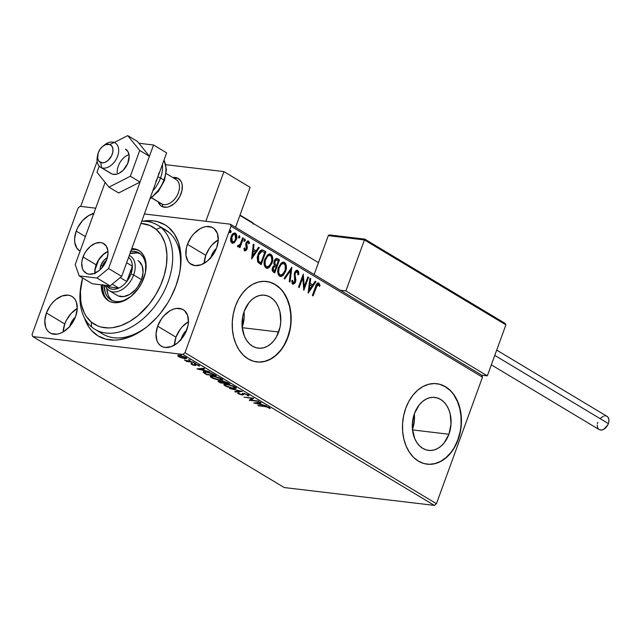 <?xml version="1.0" encoding="UTF-8"?>
<svg xmlns="http://www.w3.org/2000/svg" width="641" height="641" viewBox="0 0 641 641"><rect width="100%" height="100%" fill="white"/><g stroke="black" fill="none" stroke-linecap="round" stroke-linejoin="round"><path stroke-width="0.96" d="M99.139 331.365A60.799 39.95 -59 0 0 147.855 326.069A60.799 39.95 121 0 1 102.864 334.073A60.799 39.95 121 0 1 99.139 331.365M176.027 285.67A64.845 42.61 121 0 1 147.021 326.742A64.845 42.61 121 0 1 84.468 317.888L88.803 326.934L91.455 330.387L97.889 335.812L105.613 339.105L114.338 340.139L118.962 339.794L128.545 337.398L138.24 332.815L143.015 329.754L147.678 326.213L156.492 317.848L160.562 313.104L167.822 302.72L170.947 297.176L176.027 285.67L179.4 273.947L180.401 268.154L180.986 256.977L180.57 251.705L178.318 242.026L174.272 233.813L168.583 227.403L165.186 224.943L157.462 221.65L153.207 220.849L142.518 221.201A64.845 42.61 121 0 1 179.744 272.241A64.845 42.61 121 0 1 176.027 285.67M278.659 332.022A26.666 19.278 -83.2 0 1 258.275 348.159A26.666 19.278 -83.2 0 1 244.189 311.326L248.908 302.744L252.041 299.467L255.535 297.047L259.26 295.573L263.058 295.1L266.8 295.645L270.334 297.192L273.523 299.684L276.255 303.017L278.41 307.071L279.909 311.678L280.758 321.87L280.069 327.046L276.591 336.605L273.939 340.603L270.806 343.88L267.313 346.308L263.587 347.783L259.789 348.255L256.047 347.71L252.514 346.156L249.317 343.672L246.593 340.339L244.437 336.285L242.138 326.67L242.779 316.301L244.189 311.326A26.666 19.278 -83.2 0 1 264.573 295.197A26.666 19.278 -83.2 0 1 278.659 332.022L242.242 327.695L278.659 332.022M448.924 434.253A26.666 19.278 -83.2 0 1 428.533 450.383A26.666 19.278 -83.2 0 1 414.447 413.557L419.174 404.976L422.307 401.699L425.8 399.271L429.518 397.797L433.324 397.324L437.066 397.869L440.599 399.423L443.788 401.907L446.513 405.24L448.668 409.295L450.174 413.91L451.016 424.094L448.924 434.253L444.197 442.835L441.064 446.112L437.571 448.532L433.853 450.006L430.047 450.479L426.305 449.934L422.772 448.388L419.583 445.896L416.858 442.562L414.703 438.508L412.403 428.901L412.347 423.709L414.447 413.557A26.666 19.278 -83.2 0 1 434.83 397.42A26.666 19.278 -83.2 0 1 448.924 434.253L412.5 429.919L448.924 434.253M427.002 464.164A40.527 29.302 96.8 0 0 457.882 439.63L458.155 439.662A40.527 29.302 -83.2 0 1 427.178 464.18A40.527 29.302 -83.2 0 1 405.769 408.205L403.63 415.769L402.58 423.645L402.66 431.529L403.862 439.125L406.154 446.136L409.431 452.29L413.573 457.362L418.421 461.143L423.789 463.499L429.478 464.332L435.255 463.611L440.912 461.368L446.216 457.682L450.984 452.706L455.014 446.617L458.155 439.662L460.294 432.098L461.344 424.23L461.264 416.338L460.062 408.75L457.778 401.739L454.501 395.577L450.359 390.513L445.503 386.731L440.135 384.376L434.454 383.542L428.669 384.263L423.02 386.507L417.708 390.185L412.948 395.168L408.918 401.25L405.769 408.205A40.527 29.302 -83.2 0 1 436.745 383.687A40.527 29.302 -83.2 0 1 458.155 439.662L457.882 439.63A40.527 29.302 96.8 0 0 436.577 383.671M256.745 361.933A40.527 29.302 96.8 0 0 287.617 337.406L287.897 337.438A40.527 29.302 -83.2 0 1 256.913 361.957A40.527 29.302 -83.2 0 1 235.503 305.981L233.372 313.545L232.322 321.421L232.395 329.306L233.604 336.902L235.888 343.913L239.165 350.066L243.308 355.13L248.155 358.92L253.532 361.268L259.212 362.101L264.997 361.38L270.646 359.136L275.959 355.459L280.718 350.475L284.748 344.393L287.897 337.438L290.036 329.875L291.086 321.998L291.006 314.114L289.796 306.518L287.513 299.507L284.235 293.354L280.093 288.282L275.245 284.5L269.877 282.152L264.188 281.319L258.411 282.032L252.754 284.275L247.442 287.961L242.683 292.937L238.652 299.026L235.503 305.981A40.527 29.302 -83.2 0 1 266.488 281.463A40.527 29.302 -83.2 0 1 287.897 337.438L287.617 337.406A40.527 29.302 96.8 0 0 266.319 281.439M76.223 231.105L85.381 236.601L76.223 231.105L74.612 238.708L74.733 242.242L76.8 248.115L80.069 251.192A21.281 13.982 121 0 1 79.869 251.08A21.281 13.982 121 0 1 76.223 231.105A21.281 13.982 121 0 1 93.77 213.549L88.626 215.632L82.633 220.544L77.89 227.323L76.223 231.105M175.987 337.19A21.281 13.982 -59 0 0 174.368 345.17L175.987 337.19L157.654 326.181L175.987 337.19A21.281 13.982 -59 0 1 188.478 321.67L182.397 326.63L179.825 329.851L175.987 337.19M186.851 329.65A21.281 13.982 121 0 1 161.3 346.164A21.281 13.982 121 0 1 157.654 326.181L156.043 333.793L156.901 340.499L158.231 343.191L160.098 345.299L162.429 346.741L165.146 347.454L171.267 346.629L177.549 342.959L183.022 336.998L185.185 333.432L187.957 325.812L188.462 322.046L187.605 315.332L184.408 310.532L182.076 309.098L176.379 308.417L173.238 309.202L170.057 310.709L164.064 315.62L161.484 318.841L157.654 326.181A21.281 13.982 121 0 1 183.206 309.675A21.281 13.982 121 0 1 186.851 329.65M205.785 255.334A21.281 13.982 -59 0 0 204.159 263.315L205.785 255.334L187.444 244.325L205.785 255.334A21.281 13.982 -59 0 1 218.269 239.814L212.195 244.774L209.615 247.987L205.785 255.334M216.642 247.795A21.281 13.982 121 0 1 191.09 264.3A21.281 13.982 121 0 1 187.444 244.325L186.339 248.171L185.954 255.471L188.021 261.336L189.888 263.443L194.936 265.598L201.066 264.773L207.339 261.103L212.812 255.142L214.975 251.576L216.642 247.795L218.252 240.191L217.395 233.476L214.198 228.677L211.867 227.243L206.17 226.561L203.029 227.347L199.848 228.853L193.854 233.765L191.282 236.978L187.444 244.325A21.281 13.982 121 0 1 212.996 227.819A21.281 13.982 121 0 1 216.642 247.795M64.765 323.969A21.281 13.982 -59 0 0 63.139 331.95L64.765 323.969L46.432 312.96L64.765 323.969A21.281 13.982 -59 0 1 77.257 308.449L71.175 313.409L66.432 320.188L64.765 323.969M75.63 316.43A21.281 13.982 121 0 1 50.078 332.935A21.281 13.982 121 0 1 46.432 312.96L44.822 320.564L45.679 327.279L47.009 329.971L48.876 332.078L51.208 333.512L56.905 334.193L60.046 333.408L63.227 331.902L69.22 326.99L73.963 320.204L75.63 316.43L77.241 308.818L76.383 302.111L75.053 299.419L73.186 297.312L70.855 295.87L68.138 295.156L62.009 295.982L55.735 299.651L52.842 302.4L50.262 305.613L46.432 312.96A21.281 13.982 121 0 1 71.984 296.454A21.281 13.982 121 0 1 75.63 316.43M69.645 327.006L70.326 324.626L70.911 324.979L70.326 324.626A13.173 8.654 121 0 1 75.43 316.966L72.697 320.083L70.326 324.626A13.173 8.654 121 0 0 69.797 326.333M210.657 258.371L211.346 255.991L211.923 256.344L211.346 255.991A13.173 8.654 121 0 1 216.442 248.331L213.717 251.448L211.346 255.991A13.173 8.654 121 0 0 210.817 257.698M180.866 340.235L181.555 337.855L182.132 338.2L181.555 337.855A13.173 8.654 121 0 1 186.651 330.187L183.927 333.304L181.555 337.855A13.173 8.654 121 0 0 181.026 339.562M284.227 487.545L32.763 336.565L182.917 354.417L434.374 505.396L284.227 487.545L434.374 505.396L182.917 354.417L32.763 336.565L32.05 334.538L78.098 208.029L32.05 334.538L32.763 336.565L284.227 487.545M179.031 356.003L178.655 356.684L184.239 358.575L186.851 358.463L184.544 356.837L180.097 355.611L177.829 355.947L180.073 357.382L184.945 358.68L186.86 358.439L186.018 357.558L179.768 355.571L177.821 355.811M193.886 362.341L184.424 360.026L187.116 361.195L186.066 361.075L186.771 361.5L193.886 362.341L184.424 360.026L187.116 361.195L186.066 361.075L186.771 361.5L193.886 362.341M199.511 366.123L199.022 365.37L195.481 364.232L194.007 365.017L191.186 363.719L193.43 365.178L195.457 365.474L195.713 364.681L196.442 364.689L199.511 366.123L198.646 365.162L195.665 364.256L194.544 364.272L194.295 365.033L191.186 363.719L191.539 364.417L191.731 363.888L191.539 364.417L194.744 365.442L195.617 365.442L196.226 364.657L199.623 366.019M214.206 374.544L209.439 372.565L204.279 371.772L203.221 372.068L203.381 372.565L206.602 374.665L216.338 375.818L214.206 374.544L205.953 371.868C203.846 371.572 202.989 371.796 203.381 372.565L206.602 374.665L216.338 375.818L214.206 374.544M229.967 384.007L224.326 381.475L222.363 381.243L222.171 381.852L218.156 381.099L220.24 382.853L229.967 384.007L223.212 381.283L222.171 381.852L217.98 381.219L220.24 382.853L229.967 384.007M242.314 391.419L229.526 388.422L239.902 391.106L234.75 391.563L235.519 392.028L242.314 391.419L229.526 388.422L239.902 391.106L234.75 391.563L235.519 392.028L242.314 391.419M258.299 401.018L251.056 400.152L253.708 398.261L243.981 397.108L251.945 398.39L249.269 400.28L259.004 401.442L251.056 400.152L253.708 398.261L243.981 397.108L251.945 398.39L249.269 400.28L258.299 401.018M270.117 408.533L269.508 407.628L264.421 406.218L257.85 405.433L267.137 406.971L270.117 408.533L269.236 407.468L266.76 406.578L258.555 405.857L265.142 406.306L270.157 408.445M253.732 402.965L266.408 405.881L261.576 404.487L259.004 402.941L261.175 402.748L260.414 402.284L253.732 402.965L266.408 405.881L261.576 404.487L259.004 402.941L261.175 402.748L260.414 402.284L253.732 402.965M248.7 395.152L248.307 395.922L248.371 394.936L244.293 393.534L242.53 393.534L241.569 394.544L239.333 393.943L238.764 393.486L239.125 393.229L237.971 392.829L237.651 393.35L242.194 394.968L243.179 394.88L243.772 393.911L245.271 394.031L247.426 394.848L247.746 395.329L247.242 395.521L248.307 395.922L249.004 395.521L248.371 394.936L243.804 393.462L241.256 394.519L237.971 392.829L238.099 393.694L242.002 394.944L243.123 394.904L243.772 393.911L244.493 393.886L247.426 394.848L247.242 395.521L249.004 395.625M233.612 388.518L235.696 388.542L236.209 387.869L233.084 386.002L226.962 384.336L223.805 384.608L226.353 386.515L232.683 388.382L236.265 388.198L235.143 386.996L226.513 384.28L223.813 384.584L224.967 385.81L233.612 388.518M219.975 380.329L222.066 380.353L222.579 379.688L219.446 377.813L213.325 376.147L210.176 376.419L213.06 378.478L219.526 380.273L222.627 380.009L221.514 378.807L212.876 376.091L210.176 376.403L211.338 377.629L219.975 380.329M197.083 368.952L209.751 371.868L204.92 370.474L202.348 368.928L204.527 368.735L203.758 368.271L196.963 368.879L209.751 371.868L204.92 370.474L202.348 368.928L204.527 368.735L203.758 368.271L197.083 368.952M195.433 363.599L193.862 362.918L195.657 363.343M190.024 360.354L188.454 359.673L190.249 360.098M181.211 355.066L179.64 354.377L181.435 354.81M481.776 375.169L230.311 224.19L144.385 213.974L230.311 224.19L231.024 226.217L482.489 377.196L436.441 503.706L184.985 352.718L231.024 226.217L184.985 352.718L182.917 354.417L184.985 352.718L436.441 503.706L434.374 505.396L436.441 503.706L482.489 377.196L231.024 226.217L230.311 224.19L481.776 375.169L482.489 377.196L481.776 375.169L487.336 375.834L345.892 290.902L340.331 290.245L345.892 290.902L364.441 239.934L345.892 290.902L487.336 375.834L505.893 324.859L487.336 375.834L481.776 375.169M95.725 208.189L80.165 206.338L95.725 208.189M234.478 232.955L235.487 233.228C233.54 232.747 232.09 233.861 231.121 236.577L230.576 240.367L231.906 243.075L234.382 242.643L236.441 239.253L236.753 235.351L236.04 233.693L234.854 232.979L232.923 233.725L231.882 234.983L230.64 238.436L230.824 241.617L232.202 243.227L234.382 242.643L232.338 243.268M237.963 246.713L239.766 245.888L239.205 245.815L239.766 245.888L239.253 247.29L239.958 247.706L243.42 238.196L242.715 237.771L240.087 244.461L239.269 245.455L238.252 245.255L237.547 246.072L238.436 246.817L239.766 245.888L239.253 247.29L239.958 247.706L243.42 238.196L242.867 238.123L239.486 247.426L242.867 238.123L243.42 238.196L242.715 237.771L240.255 244.165L237.547 246.072L238.252 246.817M244.069 248.003L244.614 249.549L245.166 249.613L244.63 248.075L243.917 248.636L244.782 250.807L246.4 250.294L247.338 247.722L246.729 243.268L247.947 242.17L248.756 243.836L249.477 243.195L249.205 241.913L247.763 240.904L246.2 242.426L245.703 244.501L246.312 248.74L245.335 249.678L244.63 248.075L243.917 248.636L244.413 250.431L245.191 250.952M263.739 250.391L261.56 249.926L259.917 251.088L258.379 253.507L257.209 257.265L257.73 262.081L261.135 264.693L265.871 251.673L262.337 249.862L257.922 254.629L257.73 262.081L261.135 264.693L265.871 251.673L265.318 251.609L260.655 264.413L265.318 251.609L263.739 250.391M276.68 258.491L277.673 258.756C276.127 258.211 274.957 259.012 274.164 261.151L274.404 265.35L272.537 267.609C271.8 269.669 272.113 271.167 273.475 272.105L274.765 272.882L279.508 259.861L276.383 258.547L274.164 261.151L273.787 263.363L274.404 265.35L272.866 266.856L272.153 269.605L272.657 271.415L274.765 272.882L279.508 259.861L278.947 259.789L274.292 272.593L278.947 259.789L279.508 259.861L276.952 258.499M291.847 267.265L284.051 278.458L284.82 278.915L290.645 270.374L289.283 281.591L290.044 282.056L291.847 267.265L284.051 278.458L284.82 278.915L290.645 270.374L289.283 281.591L290.044 282.056L291.847 267.265M307.832 276.864L304.307 286.551L303.249 274.116L298.514 287.136L299.219 287.561L302.752 277.849L303.802 290.309L308.537 277.289L307.832 276.864L304.307 286.551L303.249 274.116L298.514 287.136L299.219 287.561L302.752 277.849L303.802 290.309L308.537 277.289L307.832 276.864M318.914 283.114L318.096 282.921L318.914 283.114C317.271 282.953 316.157 284.139 315.58 286.671L312.383 295.461L313.088 295.886L317.327 284.844L318.441 284.452L319.378 286.439L320.099 285.654L318.785 283.042L317.8 283.018L316.814 283.891L312.383 295.461L313.088 295.886L316.237 287.224L315.684 287.16L312.608 295.597L315.684 287.16L316.237 287.224L318.441 284.452L319.378 286.439L320.099 285.654L318.914 283.114L317.848 282.857M308.265 292.993L315.941 281.736L315.18 281.271L312.712 284.884L310.14 283.338L310.717 278.595L309.948 278.138L308.145 292.921L315.941 281.736L315.18 281.271L312.712 284.884L310.14 283.338L310.717 278.595L309.948 278.138L308.265 292.993M296.975 270.238L297.785 270.422L295.91 270.75L294.379 273.411L294.652 281.952L293.354 282.809L292.625 280.349L291.783 280.822L292.232 283.522L293.153 284.235L295.02 283.026L295.781 280.95L295.028 274.644L295.629 272.497L297.352 271.792L297.993 274.821L298.81 274.508L298.634 271.624L297.232 270.358L298.249 274.444L298.81 274.508L297.785 270.422L297.264 270.238M283.338 262.137L284.556 262.481L283.61 262.153L278.547 267.225C277.128 270.951 277.489 273.947 279.628 276.207L280.494 276.511L285.822 270.798L286.223 265.206L285.309 263.13L284.131 262.273L282.753 262.217L281.014 263.251L278.162 268.427L277.93 273.475L278.859 275.55L280.053 276.407L281.431 276.431L283.17 275.39L285.622 271.391L285.069 271.327L280.229 276.463M269.701 253.948L270.919 254.293L269.973 253.964L264.909 259.036C263.499 262.762 263.86 265.759 265.991 268.018L266.864 268.323L271.984 263.211L272.689 257.626L272.241 255.887L270.71 254.181L269.116 254.028L267.377 255.062L264.525 260.246L264.292 265.286L266.199 268.13L267.521 268.307L269.124 267.553L271.984 263.211L271.431 263.139L266.6 268.275M251.609 258.98L259.293 247.722L258.523 247.258L256.063 250.871L253.483 249.325L254.06 244.582L253.299 244.125L251.609 258.98L259.293 247.722L258.523 247.258L256.063 250.871L253.483 249.325L254.06 244.582L253.299 244.125L251.609 258.98M244.574 238.949L244.766 240.383L245.319 240.455L244.806 238.973L244.149 239.75L244.341 241.184L245.319 240.455L244.838 238.965L244.125 240.928L244.63 241.232L245.247 240.639L243.78 241.12M239.165 235.704L239.357 237.138L239.918 237.202L239.397 235.728L238.74 236.497L238.933 237.939L239.918 237.202L239.43 235.72L238.716 237.683L239.221 237.987L239.838 237.386L238.38 237.875M230.351 230.407L230.544 231.85L231.097 231.914L230.584 230.44L229.927 231.209L230.119 232.643L231.161 231.721L230.616 230.423L229.807 232.01L230.255 232.699L231.024 232.098L229.558 232.579M78.098 208.029L80.165 206.338L78.098 208.029M81.503 282.777A56.745 37.282 121 0 1 82.593 277.946L80.454 291.359L80.782 300.789L81.567 305.164L84.348 313.024L86.311 316.43L91.294 322.038A56.745 37.282 121 0 1 81.503 282.777L81.111 284.852A60.799 39.95 -59 0 0 91.599 326.918L91.294 322.038L97.52 325.86L101.03 327.054L108.666 327.952L112.72 327.647L121.101 325.54L129.578 321.518L137.839 315.733L149.105 304.259L155.451 295.164L160.579 285.325L164.288 275.109L166.444 264.917L166.948 255.142L165.787 246.152L164.601 242.066L161.051 234.886L156.067 229.286L149.842 225.456L140.948 223.421A56.745 37.282 121 0 1 156.067 229.286L161.003 227.539A60.799 39.95 -59 0 0 141.749 221.217A60.799 39.95 121 0 1 157.59 225.111L165.45 229.831A60.799 39.95 121 0 1 179.536 273.306A60.799 39.95 -59 0 0 161.7 227.964M284.476 344.361L287.617 337.406L289.756 329.843M290.806 321.966L290.726 314.082L289.524 306.486L287.232 299.475L283.955 293.322M279.813 288.25L274.965 284.468L269.597 282.112M258.932 362.069L264.717 361.348L270.366 359.104L275.678 355.426L280.438 350.443M454.733 446.585L457.882 439.63L460.014 432.066M461.071 424.19L460.991 416.305L459.781 408.71L457.498 401.707L454.221 395.545M450.078 390.481L445.231 386.691L439.854 384.344M429.198 464.3L434.975 463.579L440.631 461.336L445.944 457.65L450.703 452.674M412.459 429.526A26.666 19.278 96.8 0 0 414.318 413.926L414.423 419.743L412.331 429.903M242.202 327.303A26.666 19.278 96.8 0 0 244.053 311.702L244.165 317.519L242.066 327.671M318.361 283.05L319.547 285.59L320.099 285.654L319.226 285.934L319.394 284.828L318.361 283.05M318.281 284.852L317.648 284.308L318.441 284.452M318 284.476L315.684 287.16L317.495 284.308M309.915 278.386L310.717 278.595L310.164 278.531L309.587 283.274L312.712 284.884L309.587 283.274L309.915 278.386M315.043 281.463L315.941 281.736L315.388 281.671L308.241 292.144L315.388 281.671L315.043 281.463M309.403 284.788L308.794 289.756L309.355 289.82L309.956 284.852L309.403 284.788L308.794 289.756L309.355 289.82L309.956 284.852L311.927 286.038L309.355 289.82L311.927 286.038L309.403 284.788M307.752 277.088L308.537 277.289L307.984 277.224L303.586 289.307L307.752 277.088M302.191 277.777L302.752 277.849L302.191 277.777L298.738 287.272L302.191 277.777M302.921 275.029L303.754 286.487L304.307 286.551L303.754 286.487L302.921 275.029M296.791 271.728L294.708 273.162L297.352 271.792L297.993 274.821L298.81 274.508L298.009 274.532L298.081 271.552L296.767 270.181M296.695 271.672L297.352 271.792M295.028 274.644L295.269 273.226L294.708 273.162L294.475 274.58L295.028 274.644L294.475 274.58L294.884 277.361L295.445 277.425L295.028 274.644M295.862 279.829L295.445 277.425L294.884 277.361L295.301 279.764L295.862 279.829L295.301 279.764L294.94 281.968L295.501 282.032L295.862 279.829M292.072 280.285L292.697 282.689L293.249 282.753L292.625 280.349L291.783 280.822L293.201 284.243M292.753 284.083L295.501 282.032L292.2 284.019M297.785 270.422C296.358 270.053 295.293 270.839 294.564 272.786L294.772 281.663L292.969 282.793M293.586 282.569L293.145 282.785M292.913 282.785L292.08 280.63M292.328 282.264L292.152 281.647M292.592 284.171L293.818 283.755L295.028 281.703L294.531 273.859L295.349 272.08L296.503 271.608M291.198 267.978L289.524 281.736L291.198 267.978M290.093 270.31L290.645 270.374L290.093 270.31L284.396 278.659L290.093 270.31M285.622 271.391C287 267.706 286.647 264.733 284.556 262.481L283.995 262.417C286.094 264.669 286.447 267.642 285.069 271.327L285.622 271.391M280.317 276.455L283.05 274.869L285.445 270.133L285.662 265.142L284.748 263.066L283.57 262.209M281.776 275.967L282.2 275.67M280.237 275.029L278.923 274.244L278.242 272.754L278.386 268.547L280.069 265.021L281.351 263.86L282.825 263.507M283.538 263.763C281.359 263.275 279.74 264.549 278.691 267.585L279.252 267.65C280.301 264.613 281.912 263.347 284.091 263.828C285.75 265.654 286.022 268.034 284.916 270.975C283.867 273.987 282.256 275.277 280.085 274.853C278.41 273.01 278.13 270.606 279.252 267.65L278.691 267.585C277.577 270.542 277.849 272.938 279.524 274.781L280.494 275.029M283.074 263.563L284.412 264.06L285.133 265.118L285.221 270.021L282.937 274.196L280.429 275.013L279.244 273.947L278.683 272.241L279.091 268.122L281.231 264.429L282.825 263.579L284.091 263.828M280.213 275.021L280.774 275.093L280.085 274.853M277.673 258.756L278.947 259.789L276.624 258.475M276.351 259.934L274.316 261.512L274.869 261.576L274.316 261.512L274.572 264.501L275.638 265.334L276.199 265.398L275.133 264.573L274.869 261.576L276.616 259.925L278.314 260.767L276.551 265.614L275.999 265.542L274.476 264.364L274.068 262.706L274.789 260.615L276.231 259.893M274.628 266.408L272.689 267.938L273.25 268.01L272.689 267.938L273.258 270.614L273.819 270.686L273.25 268.01L274.893 266.408L276.071 266.944L274.548 271.119L273.002 270.438L272.481 269.532L272.689 267.938L273.739 266.472M273.819 270.686L273.042 269.597L273.122 268.395L274.011 266.752L275.021 266.424L276.071 266.944L274.548 271.119L273.819 270.686M271.984 263.211C273.37 259.517 273.01 256.552 270.919 254.293L270.366 254.229C272.457 256.48 272.81 259.453 271.431 263.139L271.984 263.211M266.688 268.275L269.829 266.175L271.808 261.945L272.032 256.953L271.119 254.878L269.941 254.02M268.146 267.778L268.571 267.489M266.6 266.84L265.294 266.063L264.605 264.565L264.757 260.358L267.041 256.176L269.436 255.374M269.901 255.583C267.722 255.094 266.111 256.36 265.062 259.397L265.614 259.461C266.664 256.432 268.275 255.158 270.454 255.647C272.121 257.466 272.393 259.845 271.279 262.786C270.238 265.799 268.627 267.097 266.448 266.664C264.773 264.821 264.501 262.417 265.614 259.461L265.062 259.397C263.94 262.353 264.22 264.757 265.895 266.6L266.856 266.848M269.18 255.326L270.622 255.751L271.504 256.929L271.8 260.847L269.909 265.342L267.153 266.904L265.847 266.127L265.166 264.637L265.31 260.422L267.593 256.24L269.188 255.398L270.454 255.647M261.728 251.304L258.067 254.99L258.627 255.054L258.067 254.99L258.002 261.007L260.358 262.866L258.555 261.071L258.627 255.054L261.913 251.328L264.685 252.586L260.911 262.938L258.099 261.143L257.386 258.083L258.932 253.139L260.014 251.833L261.496 251.264M257.674 260.382L257.474 259.653M261.913 251.328L264.685 252.586L260.911 262.938L258.555 261.071L257.938 258.155L259.293 253.556L260.575 251.897L262.113 251.336L261.552 251.272M253.267 244.373L254.06 244.582L253.507 244.517L252.931 249.253L256.063 250.871L252.931 249.253L253.267 244.373M258.395 247.45L259.293 247.722L258.732 247.65L251.593 258.131L258.395 247.45M252.746 250.775L252.145 255.735L252.698 255.807L253.299 250.839L252.746 250.775L252.145 255.735L252.698 255.807L253.299 250.839L255.278 252.025L252.698 255.807L255.278 252.025L252.746 250.775M247.498 242.138L246.176 243.203L248.155 242.25L248.756 243.836L249.477 243.195L248.924 243.131L247.939 240.968L248.924 243.131L249.477 243.195L248.5 241.04L247.771 240.88L248.5 241.04L246.008 242.891L246.312 248.74L244.974 249.589M244.694 249.589L245.166 249.613M248.5 241.04L248.075 240.888M247.674 242.242L248.155 242.25M246.569 244.277L246.729 243.268L246.176 243.203L246.016 244.205L246.569 244.277L246.016 244.205L246.408 245.639L246.961 245.703L246.569 244.277M247.346 247.522L246.961 245.703L246.408 245.639L246.785 247.45L247.346 247.522L246.785 247.45L246.481 249.053L247.033 249.117L247.346 247.522M244.782 250.807L247.033 249.117L246.481 249.053L244.229 250.743M244.902 250.871L246.609 248.668L246.016 243.949L246.424 242.699L247.394 242.106M248.844 242.458L248.347 241.328M244.614 249.549L244.125 248.452M244.077 241.168L244.822 240.191L244.638 238.997M237.883 246.753L239.205 245.815L237.41 246.649M237.995 245.559L238.508 245.615L237.995 245.559M237.987 245.567L238.508 245.615M238.668 237.923L239.422 236.946L239.229 235.752M231.906 243.075L232.619 243.324M235.487 233.228L234.935 233.164C236.473 234.774 236.737 236.922 235.736 239.614L236.297 239.678C237.298 236.986 237.026 234.838 235.487 233.228L234.75 232.963M234.382 242.643L236.297 239.678L235.736 239.614L233.821 242.578L234.382 242.643M232.274 243.276L234.686 241.649L236.12 238.3L236.2 235.279L234.622 233.012M232.763 241.953L231.778 241.841L231.081 240.944L230.92 238.252L232.194 235.215L234.294 234.221M234.51 234.334C233.052 234.029 231.978 234.894 231.273 236.922L231.834 236.986C232.531 234.959 233.612 234.093 235.063 234.398L235.592 239.245C234.886 241.288 233.797 242.178 232.33 241.905L231.834 236.986L231.273 236.922L231.778 241.841L232.531 242.01M234.029 234.157L235.776 235.271L235.944 237.931L234.742 240.88L232.811 242.074L231.465 240.375L231.721 237.314L233.372 234.63L235.063 234.398M229.855 232.627L230.608 231.649L230.415 230.456M276.199 265.398L274.941 264.284L274.628 262.77L275.077 261.103L276.399 259.925L278.314 260.767L276.551 265.614L276.199 265.398M266.576 266.84L267.137 266.904L266.448 266.664M232.242 242.01L232.803 242.074L232.33 241.905M92.536 213.397L93.939 213.846M269.276 407.492L269.012 408.229L269.276 407.492M268.996 407.347L268.835 407.772L268.996 407.347M259.204 402.396L259.004 402.941L259.204 402.396M256.023 403.205L258.307 403.005L258.507 402.46L258.307 403.005L260.278 404.191L260.422 403.79L260.278 404.191L256.023 403.205L256.224 402.66L256.023 403.205L258.307 403.005L260.278 404.191L256.023 403.205M251.208 399.736L250.054 399.599L251.208 399.736M253.219 398.205L251.056 400.152L253.219 398.205M248.307 395.922L248.58 395.176L247.907 394.928L248.804 395.136M247.426 394.848L247.242 395.521M243.933 393.478L243.772 393.911L243.933 393.478M244.045 393.165L243.772 393.911M243.123 394.904L243.396 394.159L242.274 394.199L242.002 394.944L242.178 394.191M238.364 392.965L238.099 393.694L238.364 392.965M237.971 392.829L238.099 393.694M239.101 393.814L239.125 393.229M242.226 393.854L242.09 394.415M242.362 393.67L242.458 393.262L242.362 393.67M242.402 393.574L242.114 394.375M242.074 394.175L243.492 394.103M235.72 391.475L235.519 392.028L235.72 391.475M225.159 385.289L224.967 385.81L225.159 385.289M236.128 387.757L232.899 388.093L225.936 385.914L224.222 384.288M234.702 387.845L236.353 387.653M224.142 384.175L225.239 385.065M225.936 385.914L225.063 384.929L227.323 384.392L234.302 386.539L235.047 387.837L231.345 387.837L225.936 385.914M220.384 382.453L220.24 382.853L220.384 382.453M218.613 380.938L219.286 381.371L218.942 382.076L218.773 381.05M222.395 381.243L222.171 381.852L222.395 381.243M221.938 381.427L222.171 381.852M221.946 381.179L223.22 381.756M220.528 382.549L219.799 382.108L220.071 381.227L223.292 382.701L223.445 382.284L223.653 382.917L223.797 382.517L220.528 382.549L219.799 382.108L219.959 381.515L223.653 382.917L220.528 382.549M223.108 381.691L222.355 381.331M224.646 383.038L223.284 382.164L224.021 381.411L227.595 382.613L228.268 383.462L228.412 383.07L224.646 383.038L223.284 382.164L223.917 381.707L228.268 383.462L224.646 383.038M223.557 381.419L224.558 382.076M219.799 382.108L219.214 381.571L219.959 381.515M211.522 377.1L211.338 377.629L211.522 377.1M211.418 376.78L213.693 376.203L220.664 378.35L221.257 379.817L217.716 379.648L213.068 378.134L211.434 376.74L213.581 376.515L220.536 378.703L221.409 379.648L219.262 379.905L212.299 377.725L210.585 376.099M222.491 379.568L221.401 379.672M221.073 379.664L222.715 379.472M210.512 375.995L211.602 376.884M205.368 373.415L205.216 373.831L205.368 373.415M204.479 372.469L206.763 371.98L211.85 373.358L214.631 375.281L206.899 374.36L204.679 372.894C204.263 372.245 204.928 372.044 206.65 372.293L211.738 373.663L214.631 375.281L214.775 374.889L214.631 375.281L206.899 374.36L203.67 371.836M203.646 371.836L203.381 372.565L203.646 371.836L204.944 372.758M203.469 371.363L203.381 372.565M204.679 372.894L204.743 371.74M202.548 368.383L202.348 368.928L202.548 368.383M199.375 369.192L201.651 368.992L201.851 368.439L201.651 368.992L203.622 370.169L203.766 369.777L203.622 370.169L199.375 369.192L199.575 368.647L199.375 369.192L201.651 368.992L203.622 370.169L199.375 369.192M191.186 363.719L191.539 364.417M192.364 364.497L192.212 364.04M194.616 364.24L194.479 364.993M198.229 365.314L198.446 365.803M195.858 364.28L195.713 364.681L195.858 364.28M195.617 365.442L195.713 364.681M195.882 364.697L195.016 364.697L194.744 365.442L194.648 364.649L195.729 364.729M177.926 355.683L178.655 356.684L178.927 355.939L178.198 354.938M186.603 357.966L185.77 357.982M179.528 356.789L178.983 356.156L180.594 355.691L185.257 357.149L185.738 358.095L183.19 358.079L179.528 356.789C178.623 356.059 178.943 355.795 180.482 355.995L185.145 357.454L185.69 358.159L184.945 358.68L179.528 356.789L178.975 356.172L179.24 355.426M178.158 355.322L179.071 356.027M185.521 357.966L186.635 357.958M225.055 384.961L226.874 384.664L230.576 385.417L233.997 386.787L235.047 387.829L235.311 387.092M223.284 382.164L223.124 381.748L223.917 381.707M181.074 193.686A16.209 10.649 121 0 1 161.612 206.266A16.209 10.649 121 0 1 158.231 201.867L160.699 205.609L162.469 206.706L166.812 207.219L169.208 206.618L173.991 203.822L176.195 201.731L179.809 196.563L181.924 190.754L182.212 185.193L181.651 182.773L180.642 180.722L177.437 178.022L172.838 177.549A16.209 10.649 121 0 1 178.302 178.462A16.209 10.649 121 0 1 181.074 193.686M165.859 164.705L223.925 171.612L250.118 187.332L223.925 171.612L205.841 221.281L223.925 171.612L165.859 164.705M235.559 227.339L250.118 187.332L235.559 227.339M103.61 145.707A14.182 9.319 121 0 1 114.202 142.454L109.771 144.489A10.136 6.658 121 0 1 111.534 155.915A10.136 6.658 121 0 1 100.741 162.542L101.55 167.726A14.182 9.319 -59 0 0 116.662 158.439A14.182 9.319 -59 0 0 114.202 142.454A14.182 9.319 121 0 1 115.18 142.927A14.182 9.319 121 0 1 116.277 159.168A14.182 9.319 121 0 1 101.55 167.726L112.031 174.015L101.55 167.726A14.182 9.319 121 0 1 100.573 167.253A14.182 9.319 121 0 1 97.584 155.739M177.18 177.918L175.073 178.895L177.18 177.918A16.209 10.649 121 0 1 178.302 178.462A16.209 10.649 121 0 1 179.56 197.027A16.209 10.649 121 0 1 162.726 206.803A16.209 10.649 -59 0 0 179.993 196.194A16.209 10.649 -59 0 0 177.18 177.918A16.209 10.649 -59 0 0 172.838 177.549A16.209 10.649 121 0 1 177.18 177.918M174.969 178.943A14.182 9.319 121 0 1 177.429 194.928A14.182 9.319 121 0 1 162.325 204.215L162.726 206.803A16.209 10.649 121 0 1 161.612 206.266A16.209 10.649 121 0 1 158.231 201.867A16.209 10.649 -59 0 0 162.726 206.803L162.325 204.215A14.182 9.319 -59 0 0 177.052 195.657A14.182 9.319 -59 0 0 175.946 179.416L166.195 173.559M151.677 197.821L162.325 204.215L151.677 197.821M151.588 197.885L161.348 203.742A14.182 9.319 -59 0 0 162.325 204.215A14.182 9.319 121 0 1 160.466 203.101M109.771 144.489L105.525 144.682L102.544 146.509L99.98 149.409L98.217 152.927L97.624 158.207L98.682 160.939L102.047 162.838L104.988 162.349L107.968 160.522L111.534 155.915L112.784 152.278L112.888 148.824L111.83 146.092L109.771 144.489L114.202 142.454A14.182 9.319 -59 0 0 104.491 144.946L102.84 146.276A10.136 6.658 121 0 1 109.771 144.489M97.72 154.785L97.328 156.869A14.182 9.319 -59 0 0 101.55 167.726L100.741 162.542A10.136 6.658 121 0 1 97.72 154.785A10.136 6.658 121 0 1 102.84 146.276M330.323 235.087L329.057 235.007L328.296 235.632L314.138 274.524L328.296 235.632L364.441 239.934L505.893 324.859L505.268 323.473L364.785 239.133M329.666 234.951L328.296 235.632L364.441 239.934L364.713 239.253L364.441 239.934L505.893 324.859L505.268 323.473M97.144 161.284L80.718 206.402L97.144 161.284M239.998 215.136L252.33 222.531A1.218 0.801 121 0 1 252.546 222.611A1.218 0.801 -59 0 0 252.33 222.531M252.85 223.22A1.218 0.801 -59 0 0 252.546 222.611A1.218 0.801 121 0 1 252.85 223.22M491.335 364.849L599.119 429.566A7.7 5.056 -59 0 0 608.365 423.589L494.78 355.386L608.365 423.589A7.7 5.056 -59 0 0 607.051 416.362L496.703 350.106M606.642 416.153L608.157 417.435L608.91 419.559L608.766 422.203L607.764 424.959L603.878 429.19L601.595 430.015L599.527 429.774M598.686 429.254L597.532 427.515L597.22 425.087M597.404 423.725L597.805 422.331M600.12 418.509L603.437 416.193M604.575 415.905L605.657 415.889M125.452 149.105L128.04 151.757L129.153 155.875A14.182 9.319 121 0 1 123.064 170.346A14.182 9.319 121 0 1 111.053 173.543L100.573 167.253M140.034 182.076L130.347 176.251L139.73 150.475L149.417 156.292L140.034 182.076L118.665 192.981L108.97 187.156L118.665 192.981L140.034 182.076L149.417 156.292L139.73 150.475L127.735 135.604L137.43 141.421L149.417 156.292L137.43 141.421L127.735 135.604L114.258 142.478L127.735 135.604L139.73 150.475L130.347 176.251L140.034 182.076M99.211 166.147L96.975 172.285L108.97 187.156L130.347 176.251L108.97 187.156L96.975 172.285L99.211 166.147M125.652 149.217A14.182 9.319 121 0 1 129.153 155.875L127.751 163.391L123.192 170.226L119.114 173.238L116.991 174.088L112.984 174.304L111.254 173.663M129.009 154.617A14.182 9.319 -59 0 0 117.247 172.709M94.94 273.843L94.844 270.975L96.142 264.821L83.05 256.953A17.227 11.322 121 0 1 103.73 243.588A17.227 11.322 121 0 1 106.686 259.765L105.332 262.826L101.494 268.315L99.155 270.534L94.075 273.507L89.107 274.172L86.912 273.595L83.514 270.726L82.441 268.547L81.744 263.114L82.152 260.07L84.396 253.892L86.15 251.008L90.581 246.184L95.661 243.211L100.621 242.546L102.816 243.123L106.214 245.992L107.888 250.743L107.984 253.604L106.686 259.765A17.227 11.322 121 0 1 85.998 273.13A17.227 11.322 121 0 1 83.05 256.953L96.142 264.821A17.227 11.322 -59 0 0 94.868 273.186M105.116 182.381L75.205 264.565L79.196 275.902L96.991 278.018L108.569 268.531L153.528 145.002L138.913 143.264L153.528 145.002L166.628 152.862L121.67 276.391L166.628 152.862L153.528 145.002L108.569 268.531L121.67 276.391L108.569 268.531L96.991 278.018L110.092 285.886L121.67 276.391L110.092 285.886L92.296 283.771L110.092 285.886L96.991 278.018L79.196 275.902L92.296 283.771L79.196 275.902L75.205 264.565L105.116 182.381M96.142 264.821L97.496 261.76L101.334 256.272L103.674 254.044L107.96 251.392A17.227 11.322 -59 0 0 96.142 264.821M155.923 181.363L157.822 177.044A2.027 0.433 20 0 1 160.522 177.998L163.928 180.041A2.027 0.433 20 0 1 164.449 180.57A2.027 0.433 20 0 1 163.848 180.666L161.941 184.985M150.114 198.229A26.345 17.307 -59 0 0 163.928 180.041A26.345 17.307 -59 0 0 163.952 160.218M162.405 164.473A26.345 17.307 121 0 1 160.522 177.998A26.345 17.307 121 0 1 152.806 190.834M164.016 160.034L166.436 169.472L164.449 180.57A2.027 0.433 -160 0 0 163.928 180.041L160.522 177.998A2.027 0.433 -160 0 0 157.822 177.044L159.088 172.653M153.215 195.866L159.473 189.055M137.983 260.615L139.177 261.456A20.264 13.317 121 0 1 138.464 285.774A20.264 13.317 121 0 1 117.175 295.389L109.323 290.677A20.264 13.317 121 0 1 105.196 285.453A20.264 13.317 -59 0 0 118.906 291.086A20.264 13.317 -59 0 0 133.657 274.949A20.264 13.317 -59 0 0 129.29 255.455A20.264 13.317 121 0 1 130.179 255.927A20.264 13.317 121 0 1 133.657 274.949L141.509 279.668L133.657 274.949A20.264 13.317 121 0 1 109.323 290.677M130.796 251.32A27.355 17.972 121 0 1 139.073 252.987A27.355 17.972 121 0 1 140.603 254.084A27.355 17.972 121 0 1 145.419 272.505L145.667 264.324L144.722 260.246L143.007 256.785L140.603 254.084L137.599 252.242L134.113 251.328L130.275 251.376M131.117 296.326A27.355 17.972 121 0 1 110.909 299.9A27.355 17.972 121 0 1 109.371 298.802L111.991 300.381A27.355 17.972 -59 0 0 112.271 300.605L109.371 298.802L106.967 296.102L105.26 292.641L104.114 285.173A27.355 17.972 121 0 0 109.371 298.802L112.375 300.645L115.869 301.558L119.707 301.51L123.745 300.493L131.109 296.326M105.637 297.56L108.217 300.461A29.382 19.31 -59 0 0 109.218 301.222L108.217 300.461A29.382 19.31 -59 0 1 102.584 284.989M140.451 251.641A29.382 19.31 121 0 1 139.417 286.904A29.382 19.31 121 0 1 108.553 300.853A29.382 19.31 121 0 1 106.911 299.676L104.323 296.775L102.488 293.057L101.262 284.836A29.382 19.31 121 0 0 106.911 299.676L110.132 301.655L113.882 302.64L118 302.584L122.343 301.494L126.734 299.411L131.012 296.414L138.56 288.178L141.549 283.25L145.371 272.721L146.06 267.529L145.892 262.642L144.874 258.259L143.031 254.549L140.451 251.641L137.222 249.661L131.79 248.58A29.382 19.31 121 0 1 138.809 250.463A29.382 19.31 121 0 1 140.451 251.641M157.59 225.111A60.799 39.95 121 0 1 161.003 227.539L168.855 232.258L161.003 227.539A60.799 39.95 121 0 1 158.864 300.493A60.799 39.95 121 0 1 95.004 329.354A60.799 39.95 121 0 1 91.599 326.918A60.799 39.95 121 0 1 81.319 283.795M139.45 250.879A29.382 19.31 -59 0 0 131.477 249.429L134.786 249.469M102.608 284.58L102.776 289.46L103.802 293.842M140.331 253.86A27.355 17.972 -59 0 0 129.963 253.596L136.733 252.899M107.88 294.219L106.767 288.37A27.355 17.972 -59 0 0 111.991 300.381L109.587 297.672M138.039 260.647A20.264 13.317 121 0 1 139.177 261.456L142.222 266.015L143.047 272.409L141.517 279.652L137.871 286.647L135.419 289.716L129.714 294.395L123.697 296.583L118.264 295.95M91.599 326.918A60.799 39.95 -59 0 0 157.093 303.129A60.799 39.95 -59 0 0 161.003 227.539L156.067 229.286A56.745 37.282 121 0 1 152.422 299.828A56.745 37.282 121 0 1 91.294 322.038L91.599 326.918M102.496 265.951A9.118 5.993 -59 0 0 101.983 267.762A9.118 5.993 121 0 1 102.496 265.951L103.129 266.335L102.496 265.951A9.118 5.993 121 0 1 106.51 260.222A9.118 5.993 -59 0 0 102.496 265.951L100.869 265.382L102.496 265.951M100.076 269.733A10.336 6.795 121 0 1 100.869 265.382L103.986 260.254L107.351 257.61A10.336 6.795 121 0 0 100.869 265.382L100.076 269.733M129.586 258.315A18.236 11.987 121 0 1 132.358 266.167A18.236 11.987 121 0 1 130.956 274.003L133.657 274.949L130.956 274.003L132.358 266.167L126.774 281.503L130.956 274.003A18.236 11.987 121 0 1 126.774 281.503A18.236 11.987 121 0 1 118.753 288.081L107.295 286.711L109.571 288.434L112.343 289.259L115.468 289.139L118.753 288.081A18.236 11.987 121 0 1 107.295 286.711L104.876 285.261L107.295 286.711L118.753 288.081A18.236 11.987 -59 0 0 126.774 281.503L120.228 277.577L126.774 281.503L132.358 266.167A18.236 11.987 -59 0 0 129.586 258.315L128.585 257.394A18.236 11.987 121 0 1 129.586 258.315L128.488 257.65L129.586 258.315M126.638 262.73L132.358 266.167L126.638 262.73M95.028 273.122A17.027 11.185 121 0 1 95.108 269.669L98.578 260.134A17.027 11.185 121 0 1 103.898 254.052A17.027 11.185 121 0 1 107.968 251.56L103.73 254.189L98.578 260.134L95.108 269.669L95.028 273.17M112.207 284.147L118.753 288.081L112.207 284.147M104.146 253.86A18.236 11.987 121 0 1 107.368 251.665A18.236 11.987 -59 0 0 104.395 253.652L103.898 254.052M274.893 266.408L274.332 266.335M276.616 259.925L276.055 259.861M247.787 395.273L248.059 394.527M243.428 394.255L243.7 393.51M243.332 394.664L243.596 393.919M238.764 393.454L239.037 392.709M225.063 384.929L225.336 384.183M219.206 381.587L219.478 380.842M223.06 381.812L223.332 381.066M211.434 376.74L211.698 375.995M221.409 379.648L221.682 378.911M191.09 363.848L191.363 363.102M192.108 364.152L192.372 363.415M194.552 364.921L194.824 364.176M198.55 365.699L198.822 364.953M195.665 364.737L195.93 363.992M195.761 365.314L196.034 364.577M185.73 358.095L186.002 357.349M239.886 215.44L318.473 262.626M329.803 234.967L364.793 239.125L505.116 323.376M253.067 224.07L252.546 222.611L240.014 215.088M164.449 180.57L158.479 191.234L149.818 199.055M102.864 334.073L95.004 329.354"/></g></svg>
